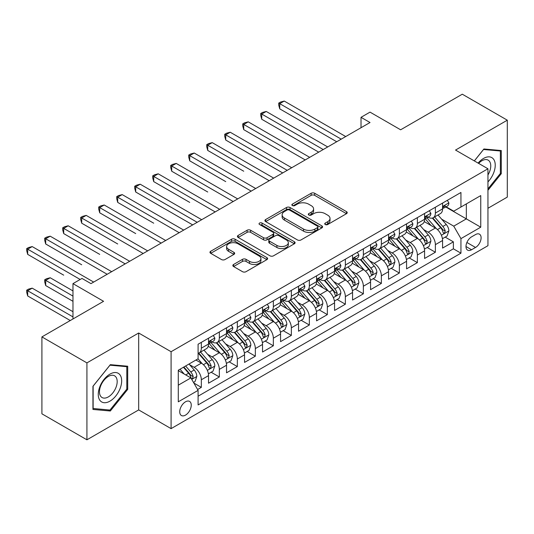 <?xml version="1.0" encoding="UTF-8"?>
<svg xmlns="http://www.w3.org/2000/svg" width="534" height="534" viewBox="0 0 534 534"><rect width="100%" height="100%" fill="white"/><g stroke="black" fill="none" stroke-linecap="round" stroke-linejoin="round"><path stroke-width="0.8" d="M325.246 224.52A1.749 1.008 0 0 0 327.722 224.52L346.499 213.68A2.496 1.442 0 0 0 347.227 212.659A2.496 1.442 0 0 0 346.499 211.638L314.686 193.275A2.496 1.442 0 0 0 311.155 193.275L292.378 204.115A1.749 1.008 0 0 0 291.864 204.829A1.749 1.008 0 0 0 292.378 205.543A1.749 1.008 0 0 0 294.855 205.543L297.284 204.135A7.997 4.619 0 0 1 308.592 204.135L311.242 205.67A7.997 4.619 0 0 1 313.585 208.934A7.997 4.619 0 0 1 311.242 212.198L308.812 213.6A1.749 1.008 0 0 0 308.298 214.314A1.749 1.008 0 0 0 308.812 215.028A1.749 1.008 0 0 0 311.289 215.028L313.718 213.627A7.997 4.619 0 0 1 325.026 213.627L327.676 215.155A7.997 4.619 0 0 1 330.019 218.419A7.997 4.619 0 0 1 327.676 221.683L325.246 223.092A1.749 1.008 0 0 0 324.732 223.806A1.749 1.008 0 0 0 325.246 224.52L325.246 223.092M185.492 415.118A8.15 4.706 120 0 0 190.812 407.936A8.15 4.706 120 0 0 189.563 401.408A8.15 4.706 120 0 0 185.492 401.815A8.15 4.706 120 0 0 180.165 408.991A8.15 4.706 120 0 0 181.413 415.519A8.15 4.706 120 0 0 185.492 415.118M233.578 264.484A2.496 1.442 0 0 0 232.844 265.505A2.496 1.442 0 0 0 233.578 266.526L242.503 271.679A2.496 1.442 0 0 0 246.034 271.679L266.887 259.637A2.496 1.442 0 0 0 267.621 258.623A2.496 1.442 0 0 0 266.887 257.602L235.08 239.232A2.496 1.442 0 0 0 231.542 239.232L210.69 251.274A2.496 1.442 0 0 0 209.962 252.295A2.496 1.442 0 0 0 210.69 253.316L221.47 259.537A2.496 1.442 0 0 0 225.008 259.537L233.932 254.384A2.496 1.442 0 0 0 234.66 253.363A2.496 1.442 0 0 0 233.932 252.342L228.585 249.258A6.688 3.858 0 0 1 226.623 246.528A6.688 3.858 0 0 1 230.755 242.963A6.688 3.858 0 0 1 238.037 243.798L258.977 255.893A6.688 3.858 0 0 1 260.939 258.623A6.688 3.858 0 0 1 256.807 262.187A6.688 3.858 0 0 1 249.525 261.346L246.034 259.337A2.496 1.442 0 0 0 242.503 259.337L233.578 264.484L233.578 266.526M487.949 208.273L507.3 197.099L507.3 120.183L462.29 94.198L400.627 129.795L370.022 112.127L361.024 117.326L370.022 122.52L90.974 283.627L81.969 278.434L72.971 283.627L72.971 318.972M86.922 362.886L86.922 439.802L138.68 409.918L138.68 333.002L86.922 362.886L41.912 336.901L103.576 301.303L72.971 283.627M138.68 333.002L171.087 351.712L487.949 168.777L487.949 245.693L171.087 428.628L171.087 351.712M507.3 120.183L455.542 150.067L487.949 168.777M297.458 239.946A2.496 1.442 0 0 0 300.989 239.946L321.842 227.911A2.496 1.442 0 0 0 322.576 226.89A2.496 1.442 0 0 0 321.842 225.869L290.035 207.506A2.496 1.442 0 0 0 286.504 207.506L265.652 219.541A2.496 1.442 0 0 0 264.917 220.562A2.496 1.442 0 0 0 265.652 221.583L297.458 239.946M260.252 224.894A1.749 1.008 0 0 1 262.027 225.141L262.027 223.065L294.368 241.735A2.496 1.442 0 0 1 295.095 242.756A2.496 1.442 0 0 1 294.368 243.778L273.515 255.813A2.496 1.442 0 0 1 269.977 255.813L238.171 237.45L238.171 235.407A2.496 1.442 0 0 0 237.436 236.428A2.496 1.442 0 0 0 238.171 237.45M238.171 235.407L247.095 230.254A2.496 1.442 0 0 1 250.626 230.254L263.529 237.703A2.496 1.442 0 0 0 267.06 237.703L272.981 234.286A2.496 1.442 0 0 0 273.715 233.265A2.496 1.442 0 0 0 272.981 232.243L259.551 224.494A1.749 1.008 0 0 1 259.043 223.779A1.749 1.008 0 0 1 260.118 222.845A1.749 1.008 0 0 1 262.027 223.065M86.922 439.802L41.912 413.817L41.912 336.901M197.6 389.52L201.331 387.364L193.862 383.052M189.61 364.695L194.129 367.305A10.186 5.881 60 0 1 201.331 379.774L208.534 375.622L208.534 383.205L219.334 376.971L211.144 372.238M207.613 354.302L212.131 356.912A10.186 5.881 60 0 1 219.334 369.381L226.536 365.223L226.536 372.812L237.336 366.578L229.146 361.845M225.615 343.903L230.141 346.513A10.186 5.881 60 0 1 237.336 358.988L244.539 354.83L244.539 362.419L255.345 356.185L247.149 351.452M243.624 333.51L248.143 336.12A10.186 5.881 60 0 1 255.345 348.595L262.541 344.437L262.541 352.026L273.348 345.785L265.158 341.059M261.627 323.117L266.146 325.727A10.186 5.881 60 0 1 273.348 338.202L280.55 334.044L280.55 341.633L291.35 335.392L283.16 330.666M279.629 312.724L284.148 315.334A10.186 5.881 60 0 1 291.35 327.809L298.553 323.651L298.553 331.234L309.353 324.999L301.163 320.273M297.632 302.331L302.151 304.941A10.186 5.881 60 0 1 309.353 317.41L316.555 313.251L316.555 320.841L327.355 314.606L319.165 309.874M315.634 291.938L320.153 294.548A10.186 5.881 60 0 1 327.355 307.017L334.558 302.858L334.558 310.448L345.358 304.213L337.168 299.481M333.637 281.538L338.156 284.148A10.186 5.881 60 0 1 345.358 296.624L352.56 292.465L352.56 300.055L363.36 293.82L355.17 289.088M351.639 271.145L356.165 273.755A10.186 5.881 60 0 1 363.36 286.231L370.563 282.072L370.563 289.662L381.369 283.421L373.173 278.695M369.648 260.752L374.167 263.362A10.186 5.881 60 0 1 381.369 275.838L388.565 271.679L388.565 279.269L399.372 273.028L391.175 268.302M387.651 250.359L392.17 252.969A10.186 5.881 60 0 1 399.372 265.438L406.574 261.286L406.574 268.869L417.374 262.635L409.184 257.909M405.653 239.966L410.172 242.576A10.186 5.881 60 0 1 417.374 255.045L424.577 250.887L424.577 258.476L435.377 252.242L435.377 244.652A10.186 5.881 -120 0 0 428.175 232.177L423.656 229.573M427.187 247.509L435.377 252.242M208.534 375.622A10.186 5.881 -120 0 0 201.331 363.147L195.931 360.029M226.536 365.223A10.186 5.881 -120 0 0 219.334 352.754L208.2 346.326M244.539 354.83A10.186 5.881 -120 0 0 237.336 342.361L226.202 335.933M262.541 344.437A10.186 5.881 -120 0 0 255.345 331.961L244.212 325.533M280.55 334.044A10.186 5.881 -120 0 0 273.348 321.568L262.214 315.14M298.553 323.651A10.186 5.881 -120 0 0 291.35 311.175L280.216 304.747M316.555 313.251A10.186 5.881 -120 0 0 309.353 300.782L298.219 294.354M334.558 302.858A10.186 5.881 -120 0 0 327.355 290.389L316.221 283.961M352.56 292.465A10.186 5.881 -120 0 0 345.358 279.99L334.224 273.562M370.563 282.072A10.186 5.881 -120 0 0 363.36 269.597L352.226 263.169M388.565 271.679A10.186 5.881 -120 0 0 381.369 259.204L370.236 252.776M406.574 261.286A10.186 5.881 -120 0 0 399.372 248.811L388.238 242.383M424.577 250.887A10.186 5.881 -120 0 0 417.374 238.418L406.24 231.99M475.527 234.573L471.562 236.856A7.89 4.559 120 0 0 466.409 243.811A7.89 4.559 120 0 0 467.617 250.139A7.89 4.559 120 0 0 471.562 249.745L475.527 247.462A7.89 4.559 120 0 0 480.68 240.507A7.89 4.559 120 0 0 479.472 234.179A7.89 4.559 120 0 0 475.527 234.573M178.289 385.181L190.892 377.905L198.094 390.381L198.094 404.932L460.942 253.176L460.942 238.625L453.74 226.149L441.658 219.174M198.094 390.381L178.289 401.815L178.289 370.216L198.094 358.781L198.094 344.23L460.942 192.474L460.942 207.025L480.747 195.591L480.747 227.19L460.942 238.625M212.038 341.887L212.131 341.94A10.186 5.881 60 0 0 217.225 342.448L224.427 338.289A10.186 5.881 -120 0 0 226.536 333.623L226.536 327.803M230.041 331.494L230.141 331.547A10.186 5.881 60 0 0 235.227 332.055L242.429 327.896A10.186 5.881 -120 0 0 244.539 323.23L244.539 317.41M248.05 321.101L248.143 321.154A10.186 5.881 60 0 0 253.236 321.655L260.432 317.503A10.186 5.881 -120 0 0 262.541 312.837L262.541 307.017M266.052 310.708L266.146 310.761A10.186 5.881 60 0 0 271.239 311.262L278.441 307.103A10.186 5.881 -120 0 0 280.55 302.444L280.55 296.624M284.055 300.308L284.148 300.368A10.186 5.881 60 0 0 289.241 300.869L296.443 296.71A10.186 5.881 -120 0 0 298.553 292.051L298.553 286.231M302.057 289.915L302.151 289.969A10.186 5.881 60 0 0 307.244 290.476L314.446 286.317A10.186 5.881 -120 0 0 316.555 281.658L316.555 275.838M320.06 279.522L320.153 279.576A10.186 5.881 60 0 0 325.246 280.083L332.448 275.924A10.186 5.881 -120 0 0 334.558 271.259L334.558 265.438M338.062 269.129L338.156 269.183A10.186 5.881 60 0 0 343.249 269.69L350.451 265.531A10.186 5.881 -120 0 0 352.56 260.866L352.56 255.045M356.065 258.736L356.165 258.79A10.186 5.881 60 0 0 361.251 259.29L368.453 255.139A10.186 5.881 -120 0 0 370.563 250.473L370.563 244.652M374.074 248.337L374.167 248.397A10.186 5.881 60 0 0 379.26 248.897L386.456 244.739A10.186 5.881 -120 0 0 388.565 240.08L388.565 234.259M392.076 237.944L392.17 237.997A10.186 5.881 60 0 0 397.263 238.504L404.465 234.346A10.186 5.881 -120 0 0 406.574 229.687L406.574 223.866M410.079 227.551L410.172 227.604A10.186 5.881 60 0 0 415.265 228.111L422.467 223.953A10.186 5.881 -120 0 0 424.577 219.294L424.577 213.466M198.094 396.201L453.379 248.811L453.379 241.849L442.579 248.083L442.579 240.494A10.186 5.881 -120 0 0 435.377 228.025L424.243 221.597M428.081 217.158L428.175 217.211A10.186 5.881 -120 0 0 433.268 217.718A10.186 5.881 -120 0 0 435.377 213.053L435.377 207.232M433.268 217.718L440.47 213.56A10.186 5.881 -120 0 0 442.579 208.894L442.579 203.074M201.331 342.354L201.331 348.181A10.186 5.881 60 0 1 199.222 352.841A10.186 5.881 60 0 1 198.094 353.254M199.222 352.841L206.424 348.682A10.186 5.881 -120 0 0 208.534 344.023L208.534 338.202M219.334 331.961L219.334 337.782A10.186 5.881 60 0 1 217.225 342.448M237.336 321.568L237.336 327.389A10.186 5.881 60 0 1 235.227 332.055M255.345 311.175L255.345 316.996A10.186 5.881 60 0 1 253.236 321.655M273.348 300.782L273.348 306.603A10.186 5.881 60 0 1 271.239 311.262M291.35 290.389L291.35 296.21A10.186 5.881 60 0 1 289.241 300.869M309.353 279.99L309.353 285.81A10.186 5.881 60 0 1 307.244 290.476M327.355 269.597L327.355 275.417A10.186 5.881 60 0 1 325.246 280.083M345.358 259.204L345.358 265.024A10.186 5.881 60 0 1 343.249 269.69M363.36 248.811L363.36 254.631A10.186 5.881 60 0 1 361.251 259.29M381.369 238.418L381.369 244.238A10.186 5.881 60 0 1 379.26 248.897M399.372 228.025L399.372 233.845A10.186 5.881 60 0 1 397.263 238.504M417.374 217.625L417.374 223.446A10.186 5.881 60 0 1 415.265 228.111M417.374 255.045L417.374 262.635M399.372 265.438L399.372 273.028M381.369 275.838L381.369 283.421M363.36 286.231L363.36 293.82M345.358 296.624L345.358 304.213M327.355 307.017L327.355 314.606M309.353 317.41L309.353 324.999M291.35 327.809L291.35 335.392M273.348 338.202L273.348 345.785M255.345 348.595L255.345 356.185M237.336 358.988L237.336 366.578M219.334 369.381L219.334 376.971M201.331 379.774L201.331 387.364M190.892 377.905L178.289 370.629M453.74 226.149L466.342 218.873L466.342 203.908L480.747 195.591M445.723 206.972L480.747 227.19M446.084 206.765L453.74 211.184L460.942 207.025M138.68 409.918L171.087 428.628M361.024 117.326L361.024 127.719M445.189 237.116L453.379 241.849M453.379 248.811L460.942 253.176M487.949 190.278L501.266 173.704L501.266 150.541L483.897 148.986L474.319 160.908M92.949 409.444L110.324 411L127.699 389.386L127.699 366.217L110.324 364.669L92.949 386.282L92.949 409.444M500.371 173.183L501.266 173.704M126.798 388.865L127.699 389.386M108.489 409.938L110.324 411M325.947 224.767L327.676 223.766A7.997 4.619 0 0 0 330.019 220.502L330.019 218.419M313.585 208.934L313.585 211.01A7.997 4.619 0 0 1 311.242 214.274L309.513 215.275M346.466 213.693L314.686 195.351A2.496 1.442 0 0 0 311.155 195.351L293.079 205.79M321.808 227.931L290.035 209.582A2.496 1.442 0 0 0 286.504 209.582L265.685 221.603M317.43 227.604A1.749 1.008 0 0 0 317.937 226.89A1.749 1.008 0 0 0 317.43 226.176L289.508 210.056A1.749 1.008 0 0 0 287.032 210.056L284.468 211.537A7.997 4.619 0 0 0 282.126 214.802A7.997 4.619 0 0 0 284.468 218.066L303.552 229.086A7.997 4.619 0 0 0 314.866 229.086L317.43 227.604L317.43 229.68A1.749 1.008 0 0 0 317.937 228.966L317.937 226.89M282.126 214.802L282.126 216.877A7.997 4.619 0 0 0 284.468 220.142L284.468 218.066M317.43 229.68L314.866 231.162A7.997 4.619 0 0 1 303.552 231.162L284.468 220.142M238.204 237.47L247.095 232.337L247.095 230.254M273.715 233.265L273.715 235.347A2.496 1.442 0 0 1 272.981 236.368L267.06 239.786A2.496 1.442 0 0 1 263.529 239.786L250.626 232.337A2.496 1.442 0 0 0 247.095 232.337M262.027 225.141L294.334 243.791M276.912 245.433A6.688 3.858 0 0 0 284.201 246.267A6.688 3.858 0 0 0 288.327 242.703A6.688 3.858 0 0 0 286.371 239.973L278.988 235.714A2.496 1.442 0 0 0 275.457 235.714L269.536 239.132A2.496 1.442 0 0 0 268.802 240.153A2.496 1.442 0 0 0 269.536 241.174L276.912 245.433L276.912 247.509A6.688 3.858 0 0 0 284.201 248.35A6.688 3.858 0 0 0 288.327 244.786L288.327 242.703M268.802 240.153L268.802 242.229A2.496 1.442 0 0 0 269.536 243.25L269.536 241.174M276.912 247.509L269.536 243.25M260.939 258.623L260.939 260.699A6.688 3.858 0 0 1 256.807 264.263A6.688 3.858 0 0 1 249.525 263.429L246.034 261.413A2.496 1.442 0 0 0 242.503 261.413L233.612 266.546M226.623 246.528L226.623 248.61A6.688 3.858 0 0 0 228.585 251.34L228.585 249.258M233.899 254.404L228.585 251.34M266.853 259.657L235.08 241.315A2.496 1.442 0 0 0 231.542 241.315L210.723 253.336M442.426 238.711L447.078 236.028L448.88 230.828A6.748 3.898 -120 0 0 446.25 224.494L438.027 214.968M436.378 228.679L426.973 217.799M431.025 225.508L425.571 219.194A16.167 9.332 -120 0 0 425.071 218.633M279.736 150.428L243.731 129.642L243.731 124.442L248.23 121.845L309.713 157.343M432.353 218.086L440.67 227.718A6.748 3.898 60 0 1 443.073 232.363L443.567 233.164L444.475 233.038L445.236 231.115A6.748 3.898 -120 0 0 442.833 226.469L434.603 216.944M432.84 217.925L441.778 228.278A3.438 1.982 60 0 1 442.646 229.62L445.236 231.115M447.352 200.323L448.88 202.973A6.748 3.898 60 0 1 447.479 205.957L444.061 207.933A6.748 3.898 -120 0 0 445.236 206.378L445.096 205.777M341.219 139.154L279.736 103.656L284.242 101.059L345.718 136.55M442.806 208.247L442.833 208.247A6.748 3.898 -120 0 0 444.061 207.933M444.361 205.877L445.236 206.378C444.809 205.363 444.094 205.777 443.073 207.626A6.748 3.898 60 0 1 442.579 208.587M336.72 141.75L279.736 108.856L279.736 103.656L278.748 103.082L280.55 102.047L284.242 101.059M279.736 108.856L278.748 105.165L278.748 103.082M487.949 181.914A16.547 9.552 120 0 0 495.018 162.723A16.547 9.552 120 0 0 483.537 158.431A16.547 9.552 120 0 0 478.117 163.097M487.949 174.978A12.529 7.236 120 0 0 488.156 160.147A12.529 7.236 120 0 0 481.895 160.767A12.529 7.236 120 0 0 478.618 163.391M474.352 160.928L483.537 149.5L500.371 151.002L500.371 173.45L487.949 188.903M499.25 150.361L500.371 151.002M120.103 388.532A16.547 9.552 120 0 0 115.818 372.545A16.547 9.552 120 0 0 99.831 386.716A16.547 9.552 120 0 0 104.117 402.703A16.547 9.552 120 0 0 120.103 388.532M115.998 387.364A12.529 7.236 120 0 0 114.59 375.823A12.529 7.236 120 0 0 100.652 385.989A12.529 7.236 120 0 0 102.061 397.53A12.529 7.236 120 0 0 115.998 387.364M93.13 408.563L93.13 386.122L109.964 365.183L126.798 366.684L126.798 389.126L109.964 410.065L92.949 408.463M125.684 366.037L126.798 366.684M424.423 249.104L429.076 246.421L430.878 241.221A6.748 3.898 -120 0 0 428.248 234.887L420.024 225.361M418.376 239.072L408.971 228.192M413.022 235.908L407.569 229.587A16.167 9.332 -120 0 0 407.068 229.026M261.733 160.821L282.706 172.936M414.344 228.479L422.668 238.111A6.748 3.898 60 0 1 425.071 242.756L425.565 243.557L426.472 243.431L427.233 241.508A6.748 3.898 -120 0 0 424.824 236.862L416.6 227.337M414.838 228.318L423.776 238.671A3.438 1.982 60 0 1 424.643 240.013L427.233 241.508M406.421 259.497L411.073 256.814L412.869 251.614A6.748 3.898 -120 0 0 410.245 245.28L402.015 235.754M400.373 249.471L390.968 238.585M395.02 246.301L389.566 239.98A16.167 9.332 -120 0 0 389.066 239.419M243.731 171.22L207.726 150.428L207.726 145.235L212.225 142.631L273.708 178.129M396.341 238.872L404.665 248.504A6.748 3.898 60 0 1 407.068 253.149L407.562 253.95L408.47 253.824L409.231 251.901A6.748 3.898 -120 0 0 406.821 247.255L398.598 237.73M396.835 238.711L405.773 249.064A3.438 1.982 60 0 1 406.641 250.406L409.231 251.901M388.418 269.897L393.071 267.207L394.866 262.014A6.748 3.898 -120 0 0 392.243 255.673L384.013 246.154M382.364 259.864L372.966 248.977M377.017 256.694L371.557 250.379A16.167 9.332 -120 0 0 371.057 249.812M225.728 181.613L189.724 160.821L189.724 155.628L194.222 153.031L255.706 188.522M378.339 249.265L386.663 258.897A6.748 3.898 60 0 1 389.066 263.542L389.553 264.343L390.467 264.217L391.228 262.301A6.748 3.898 -120 0 0 388.819 257.648L380.595 248.13M378.826 249.104L387.771 259.457A3.438 1.982 60 0 1 388.632 260.806L391.228 262.301M370.416 280.29L375.068 277.6L376.864 272.407A6.748 3.898 -120 0 0 374.241 266.072L366.01 256.547M364.362 270.257L354.963 259.37M359.015 267.087L353.555 260.772A16.167 9.332 -120 0 0 353.054 260.205M207.726 192.006L171.714 171.22L171.714 166.021L176.22 163.424L237.697 198.915M360.337 259.657L368.654 269.29A6.748 3.898 60 0 1 371.063 273.942L371.551 274.736L372.465 274.609L373.219 272.694A6.748 3.898 -120 0 0 370.816 268.041L362.593 258.523M360.824 259.504L369.768 269.85A3.438 1.982 60 0 1 370.629 271.199L373.219 272.694M429.343 210.716L430.878 213.366A6.748 3.898 60 0 1 429.476 216.35L426.059 218.326A6.748 3.898 -120 0 0 427.233 216.771L427.093 216.17M323.217 149.547L261.733 114.049L266.232 111.452L327.716 146.95M424.797 218.64L424.824 218.64A6.748 3.898 -120 0 0 426.059 218.326M426.359 216.27L427.233 216.771C426.806 215.756 426.085 216.17 425.071 218.019A6.748 3.898 60 0 1 424.577 218.98M318.711 152.143L261.733 119.249L261.733 114.049L260.746 113.475L262.541 112.44L266.232 111.452M261.733 119.249L260.746 115.558L260.746 113.475M411.34 221.109L412.869 223.759A6.748 3.898 60 0 1 411.474 226.743L408.056 228.719A6.748 3.898 -120 0 0 409.231 227.164L409.084 226.57M305.214 159.94L242.743 123.875L244.539 122.833L248.23 121.845M406.795 229.033L406.821 229.033A6.748 3.898 -120 0 0 408.056 228.719M408.356 226.663L409.231 227.164C408.804 226.149 408.083 226.563 407.068 228.412A6.748 3.898 60 0 1 406.574 229.373M243.731 129.642L242.743 125.951L242.743 123.875M393.338 231.502L394.866 234.152A6.748 3.898 60 0 1 393.471 237.136L390.054 239.112A6.748 3.898 -120 0 0 391.228 237.557L391.082 236.963M287.212 170.333L225.728 134.835L230.227 132.238L291.711 167.736M388.792 239.432L388.819 239.432A6.748 3.898 -120 0 0 390.054 239.112M390.354 237.056L391.228 237.557C390.801 236.542 390.08 236.963 389.066 238.805A6.748 3.898 60 0 1 388.565 239.766M282.706 172.929L225.728 140.035L225.728 134.835L224.734 134.268L226.536 133.226L230.227 132.238M225.728 140.035L224.734 136.344L224.734 134.268M375.335 241.895L376.864 244.545A6.748 3.898 60 0 1 375.469 247.536L372.044 249.505A6.748 3.898 -120 0 0 373.219 247.956L373.079 247.355M269.203 180.726L206.731 144.661L208.534 143.619L212.225 142.631M370.79 249.825L370.816 249.825A6.748 3.898 -120 0 0 372.044 249.505M372.352 247.449L373.219 247.956C372.799 246.935 372.078 247.355 371.063 249.204A6.748 3.898 60 0 1 370.563 250.159M207.726 150.428L206.731 146.737L206.731 144.661M352.407 290.683L357.059 288L358.861 282.8A6.748 3.898 -120 0 0 356.231 276.465L348.008 266.94M346.359 280.65L336.961 269.763M341.012 277.48L335.552 271.165A16.167 9.332 -120 0 0 335.052 270.604M189.724 202.399L153.712 181.613L153.712 176.414L158.218 173.817L219.694 209.315M342.334 270.05L350.651 279.689A6.748 3.898 60 0 1 353.061 284.335L353.548 285.136L354.463 285.002L355.217 283.087A6.748 3.898 -120 0 0 352.814 278.441L344.59 268.916M342.821 269.897L351.759 280.243A3.438 1.982 60 0 1 352.627 281.592L355.217 283.087M357.333 252.295L358.861 254.945A6.748 3.898 60 0 1 357.466 257.929L354.042 259.904A6.748 3.898 -120 0 0 355.217 258.349L355.077 257.748M251.2 191.125L188.729 155.054L190.531 154.012L194.222 153.031M352.787 260.218L352.814 260.218A6.748 3.898 -120 0 0 354.042 259.904M354.349 257.842L355.217 258.349C354.796 257.335 354.075 257.748 353.061 259.597A6.748 3.898 60 0 1 352.56 260.559M189.724 160.821L188.729 157.136L188.729 155.054M334.404 301.076L339.057 298.393L340.859 293.193A6.748 3.898 -120 0 0 338.229 286.858L330.005 277.333M328.357 291.043L318.958 280.163M323.01 287.873L317.55 281.558A16.167 9.332 -120 0 0 317.049 280.997M171.714 212.792L192.687 224.901M324.332 280.45L332.649 290.082A6.748 3.898 60 0 1 335.058 294.728L335.546 295.529L336.46 295.402L337.214 293.48A6.748 3.898 -120 0 0 334.811 288.834L326.581 279.309M324.819 280.29L333.757 290.643A3.438 1.982 60 0 1 334.624 291.985L337.214 293.48M339.33 262.688L340.859 265.338A6.748 3.898 60 0 1 339.464 268.322L336.04 270.297A6.748 3.898 -120 0 0 337.214 268.742L337.074 268.141M233.198 201.518L170.726 165.447L172.529 164.412L176.22 163.424M334.785 270.611L334.811 270.611A6.748 3.898 -120 0 0 336.04 270.297M336.347 268.242L337.214 268.742C336.794 267.728 336.073 268.141 335.058 269.99A6.748 3.898 60 0 1 334.558 270.952M171.714 171.22L170.726 167.529L170.726 165.447M316.402 311.469L321.054 308.786L322.856 303.586A6.748 3.898 -120 0 0 320.226 297.251L312.003 287.726M310.354 301.436L300.949 290.556M305.001 298.272L299.547 291.951A16.167 9.332 -120 0 0 299.047 291.39M153.712 223.192L117.707 202.399L117.707 197.206L122.206 194.603L183.689 230.101M306.329 290.843L314.646 300.475A6.748 3.898 60 0 1 317.049 305.121L317.543 305.922L318.458 305.795L319.212 303.873A6.748 3.898 -120 0 0 316.809 299.227L308.579 289.702M306.816 290.683L315.754 301.036A3.438 1.982 60 0 1 316.622 302.377L319.212 303.873M321.328 273.081L322.856 275.731A6.748 3.898 60 0 1 321.461 278.715L318.037 280.69A6.748 3.898 -120 0 0 319.212 279.135L319.072 278.541M215.195 211.911L152.724 175.846L154.526 174.805L158.218 173.817M316.782 281.004L316.809 281.004A6.748 3.898 -120 0 0 318.037 280.69M318.344 278.635L319.212 279.135C318.785 278.121 318.07 278.534 317.049 280.383A6.748 3.898 60 0 1 316.555 281.345M153.712 181.613L152.724 177.922L152.724 175.846M298.399 321.862L303.052 319.178L304.854 313.979A6.748 3.898 -120 0 0 302.224 307.644L294 298.126M292.352 311.836L282.947 300.949M286.998 308.665L281.545 302.344A16.167 9.332 -120 0 0 281.044 301.783M135.709 233.585L99.704 212.792L99.704 207.599L104.203 204.996L165.687 240.494M288.32 301.236L296.644 310.868A6.748 3.898 60 0 1 299.047 315.514L299.541 316.315L300.448 316.188L301.209 314.266A6.748 3.898 -120 0 0 298.806 309.62L290.576 300.095M288.814 301.076L297.752 311.429A3.438 1.982 60 0 1 298.619 312.77L301.209 314.266M303.319 283.474L304.854 286.124A6.748 3.898 60 0 1 303.452 289.108L300.035 291.083A6.748 3.898 -120 0 0 301.209 289.528L301.069 288.934M197.193 222.304L135.709 186.807L140.208 184.21L201.692 219.708M298.773 291.404L298.806 291.404A6.748 3.898 -120 0 0 300.035 291.083M300.335 289.027L301.209 289.528C300.782 288.514 300.061 288.927 299.047 290.776A6.748 3.898 60 0 1 298.553 291.738M192.694 224.901L135.709 192.006L135.709 186.807L134.722 186.239L136.524 185.198L140.208 184.21M135.709 192.006L134.722 188.315L134.722 186.239M280.397 332.261L285.049 329.571L286.845 324.378A6.748 3.898 -120 0 0 284.221 318.044L275.998 308.518M274.349 322.229L264.944 311.342M268.996 319.058L263.542 312.744A16.167 9.332 -120 0 0 263.042 312.176M117.707 243.978L81.702 223.185L81.702 217.992L86.201 215.396L147.684 250.887M270.317 311.629L278.641 321.261A6.748 3.898 60 0 1 281.044 325.914L281.538 326.708L282.446 326.581L283.207 324.665A6.748 3.898 -120 0 0 280.797 320.013L272.574 310.494M270.811 311.476L279.749 321.822A3.438 1.982 60 0 1 280.617 323.17L283.207 324.665M285.316 293.867L286.845 296.517A6.748 3.898 60 0 1 285.45 299.507L282.032 301.476A6.748 3.898 -120 0 0 283.207 299.928L283.067 299.327M179.19 232.697L116.719 196.632L118.515 195.591L122.206 194.603M280.771 301.797L280.797 301.797A6.748 3.898 -120 0 0 282.032 301.476M282.332 299.42L283.207 299.928C282.78 298.906 282.059 299.327 281.044 301.169A6.748 3.898 60 0 1 280.55 302.131M117.707 202.399L116.719 198.708L116.719 196.632M262.394 342.654L267.047 339.964L268.842 334.771A6.748 3.898 -120 0 0 266.219 328.437L257.989 318.911M256.34 332.622L246.942 321.735M250.993 329.451L245.54 323.137A16.167 9.332 -120 0 0 245.033 322.569M99.704 254.371L63.7 233.585L63.7 228.385L68.198 225.789L129.682 261.28M252.315 322.022L260.639 331.654A6.748 3.898 60 0 1 263.042 336.307L263.536 337.108L264.443 336.974L265.204 335.058A6.748 3.898 -120 0 0 262.795 330.412L254.571 320.887M252.802 321.868L261.747 332.215A3.438 1.982 60 0 1 262.615 333.563L265.204 335.058M267.314 304.26L268.842 306.91A6.748 3.898 60 0 1 267.447 309.9L264.03 311.876A6.748 3.898 -120 0 0 265.204 310.321L265.058 309.72M161.188 243.09L98.717 207.025L100.512 205.984L104.203 204.996M262.768 312.19L262.795 312.19A6.748 3.898 -120 0 0 264.03 311.876M264.33 309.813L265.204 310.321C264.777 309.299 264.056 309.72 263.042 311.569A6.748 3.898 60 0 1 262.541 312.523M99.704 212.792L98.717 209.101L98.717 207.025M244.392 353.047L249.044 350.364L250.84 345.164A6.748 3.898 -120 0 0 248.217 338.83L239.986 329.304M238.338 343.015L228.939 332.128M232.991 339.844L227.531 333.53A16.167 9.332 -120 0 0 227.03 332.969M81.702 264.764L45.69 243.978L45.69 238.778L50.196 236.182L111.673 271.679M234.313 332.415L242.63 342.054A6.748 3.898 60 0 1 245.039 346.7L245.527 347.5L246.441 347.367L247.202 345.451A6.748 3.898 -120 0 0 244.792 340.805L236.569 331.28M234.8 332.261L243.744 342.614A3.438 1.982 60 0 1 244.605 343.956L247.202 345.451M249.311 314.659L250.84 317.309A6.748 3.898 60 0 1 249.445 320.293L246.027 322.269A6.748 3.898 -120 0 0 247.202 320.714L247.055 320.113M143.179 253.49L80.707 217.418L82.51 216.383L86.201 215.396M244.766 322.583L244.792 322.583A6.748 3.898 -120 0 0 246.027 322.269M246.328 320.213L247.202 320.714C246.775 319.699 246.054 320.113 245.039 321.962A6.748 3.898 60 0 1 244.539 322.923M81.702 223.185L80.707 219.501L80.707 217.418M226.389 363.44L231.035 360.757L232.837 355.557A6.748 3.898 -120 0 0 230.207 349.223L221.984 339.697M220.335 353.408L210.937 342.528M214.988 350.244L209.528 343.923A16.167 9.332 -120 0 0 209.028 343.362M63.7 275.157L27.688 254.371L27.688 249.171L32.194 246.574L93.67 282.072M216.31 342.815L224.627 352.447A6.748 3.898 60 0 1 227.037 357.092L227.524 357.893L228.439 357.767L229.193 355.844A6.748 3.898 -120 0 0 226.79 351.198L218.566 341.673M216.797 342.654L225.742 353.007A3.438 1.982 60 0 1 226.603 354.349L229.193 355.844M231.309 325.052L232.837 327.702A6.748 3.898 60 0 1 231.442 330.686L228.018 332.662A6.748 3.898 -120 0 0 229.193 331.107L229.053 330.506M125.176 263.883L62.705 227.811L64.507 226.776L68.198 225.789M226.763 332.976L226.79 332.976A6.748 3.898 -120 0 0 228.018 332.662M228.325 330.606L229.193 331.107C228.772 330.092 228.051 330.506 227.037 332.355A6.748 3.898 60 0 1 226.536 333.316M63.7 233.585L62.705 229.894L62.705 227.811M208.38 373.833L213.033 371.15L214.835 365.95A6.748 3.898 -120 0 0 212.205 359.616L203.981 350.09M202.333 363.808L198.027 358.821M196.986 360.637L196.285 359.823M72.971 290.91L50.196 277.76L45.69 280.357L45.69 285.557L72.971 301.303M198.308 353.208L206.625 362.84A6.748 3.898 60 0 1 209.034 367.485L209.522 368.286L210.436 368.16L211.19 366.237A6.748 3.898 -120 0 0 208.787 361.591L200.564 352.066M198.795 353.047L207.733 363.4A3.438 1.982 60 0 1 208.6 364.742L211.19 366.237M45.69 285.557L44.702 281.865L44.702 279.783L72.971 296.103M44.702 279.783L46.505 278.748L50.196 277.76M213.306 335.445L214.835 338.095A6.748 3.898 60 0 1 213.44 341.079L210.016 343.055A6.748 3.898 -120 0 0 211.19 341.5L211.05 340.906M107.174 274.276L44.702 238.211L46.505 237.169L50.196 236.182M208.761 343.369L208.787 343.369A6.748 3.898 -120 0 0 210.016 343.055M210.323 340.999L211.19 341.5C210.77 340.485 210.049 340.899 209.034 342.748A6.748 3.898 60 0 1 208.534 343.709M45.69 243.978L44.702 240.287L44.702 238.211M193.502 382.424L195.03 381.543L196.832 376.343A6.748 3.898 -120 0 0 194.202 370.009L189.023 364.014M184.19 374.04L180.025 369.214M178.977 371.03L178.289 370.229M72.971 311.696L32.194 288.153L27.688 290.75L27.688 295.949L70.268 320.527M183.442 367.238L188.622 373.233A6.748 3.898 60 0 1 191.025 377.878L191.519 378.679L192.434 378.553L193.188 376.637A6.748 3.898 -120 0 0 190.785 371.984L185.605 365.99M183.863 366.998L189.73 373.793A3.438 1.982 60 0 1 190.598 375.135L193.188 376.637M27.688 295.949L26.7 292.258L26.7 290.182L72.971 316.889M26.7 290.182L28.502 289.141L32.194 288.153M80.167 279.476L26.7 248.604L28.502 247.562L32.194 246.574M27.688 254.371L26.7 250.68L26.7 248.604M194.129 367.305L201.331 363.147M212.131 356.912L219.334 352.754M230.141 346.513L237.336 342.361M248.143 336.12L255.345 331.961M266.146 325.727L273.348 321.568M284.148 315.334L291.35 311.175M302.151 304.941L309.353 300.782M320.153 294.548L327.355 290.389M338.156 284.148L345.358 279.99M356.165 273.755L363.36 269.597M374.167 263.362L381.369 259.204M392.17 252.969L399.372 248.811M410.172 242.576L417.374 238.418M428.175 232.177L435.377 228.025M435.377 213.053L442.579 208.894M201.331 348.181L208.534 344.023M219.334 337.782L226.536 333.623M237.336 327.389L244.539 323.23M255.345 316.996L262.541 312.837M273.348 306.603L280.55 302.444M291.35 296.21L298.553 292.051M309.353 285.81L316.555 281.658M327.355 275.417L334.558 271.259M345.358 265.024L352.56 260.866M363.36 254.631L370.563 250.473M381.369 244.238L388.565 240.08M399.372 233.845L406.574 229.687M417.374 223.446L424.577 219.294M435.377 244.652L442.579 240.494M466.89 242.476L475.527 247.462M465.982 246.521L471.562 249.745M327.676 223.766L327.676 221.683M308.812 215.028L308.812 213.6M311.242 214.274L311.242 212.198M292.378 205.543L292.378 204.115M311.155 195.351L311.155 193.275M314.686 195.351L314.686 193.275M346.499 213.68L346.499 211.638M265.652 221.583L265.652 219.541M286.504 209.582L286.504 207.506M290.035 209.582L290.035 207.506M321.842 227.911L321.842 225.869M303.552 231.162L303.552 229.086M314.866 231.162L314.866 229.086M250.626 232.337L250.626 230.254M263.529 239.786L263.529 237.703M267.06 239.786L267.06 237.703M272.981 236.368L272.981 234.286M294.368 243.778L294.368 241.735M242.503 261.413L242.503 259.337M246.034 261.413L246.034 259.337M249.525 263.429L249.525 261.346M233.932 254.384L233.932 252.342M210.69 253.316L210.69 251.274M231.542 241.315L231.542 239.232M235.08 241.315L235.08 239.232M266.887 259.637L266.887 257.602M441.398 235.254L448.834 230.962M442.833 226.469L446.25 224.494M437.453 229.573L440.67 227.718M448.834 202.893L442.579 206.504M423.395 245.647L430.831 241.355M424.824 236.862L428.248 234.887M419.45 239.966L422.668 238.111M405.393 256.04L412.829 251.748M406.821 247.255L410.245 245.28M401.448 250.359L404.665 248.504M387.39 266.433L394.826 262.141M388.819 257.648L392.243 255.673M383.439 260.759L386.663 258.897M369.381 276.826L376.824 272.534M370.816 268.041L374.241 266.072M365.436 271.152L368.654 269.29M430.831 213.286L424.577 216.897M412.829 223.679L406.574 227.297M394.826 234.079L388.565 237.69M376.824 244.472L370.563 248.083M351.379 287.225L358.815 282.927M352.814 278.441L356.231 276.465M347.434 281.545L350.651 279.689M358.815 254.865L352.56 258.476M333.376 297.618L340.812 293.326M334.811 288.834L338.229 286.858M329.431 291.938L332.649 290.082M340.812 265.258L334.558 268.869M315.374 308.011L322.81 303.719M316.809 299.227L320.226 297.251M311.429 302.331L314.646 300.475M322.81 275.651L316.555 279.262M297.371 318.404L304.807 314.112M298.806 309.62L302.224 307.644M293.426 312.724L296.644 310.868M304.807 286.044L298.553 289.662M279.369 328.797L286.805 324.505M280.797 320.013L284.221 318.044M275.424 323.123L278.641 321.261M286.805 296.443L280.55 300.055M261.366 339.19L268.802 334.898M262.795 330.412L266.219 328.437M257.421 333.516L260.639 331.654M268.802 306.836L262.541 310.448M243.357 349.59L250.8 345.291M244.792 340.805L248.217 338.83M239.412 343.909L242.63 342.054M250.8 317.229L244.539 320.841M225.355 359.983L232.791 355.691M226.79 351.198L230.207 349.223M221.41 354.302L224.627 352.447M232.791 327.622L226.536 331.234M207.352 370.376L214.788 366.084M208.787 361.591L212.205 359.616M203.407 364.695L206.625 362.84M214.788 338.015L208.534 341.627M191.746 379.387L196.786 376.477M190.785 371.984L194.202 370.009M185.712 374.915L188.622 373.233"/></g></svg>
